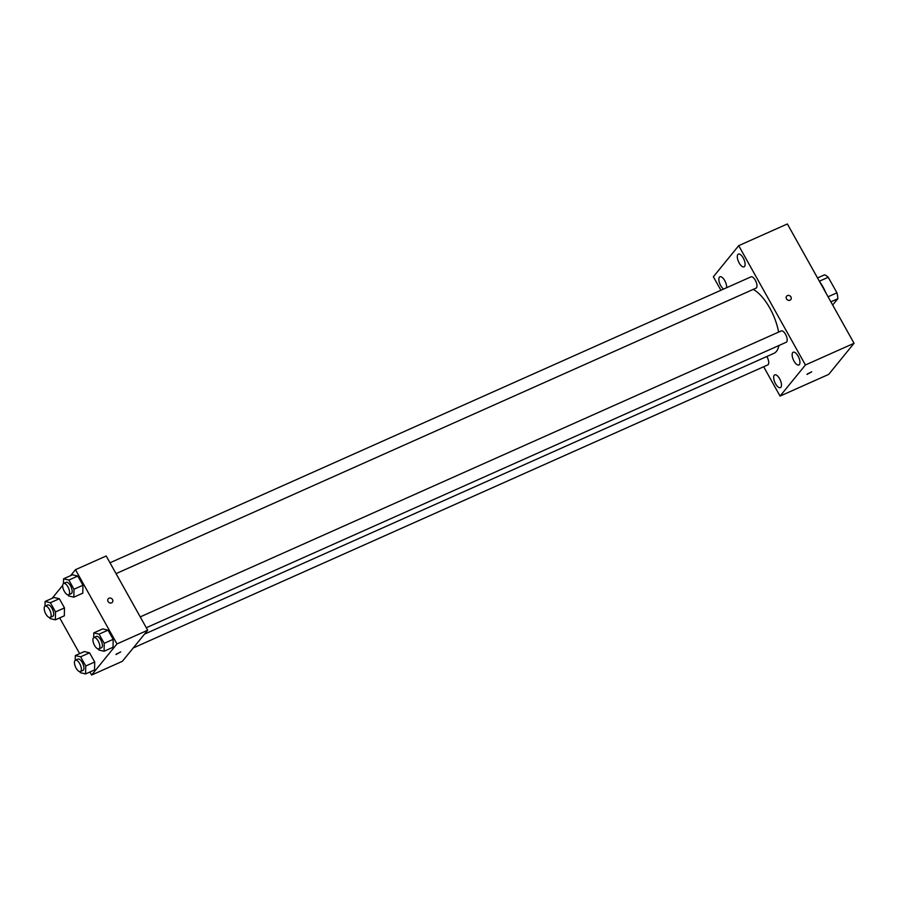 <?xml version="1.0" encoding="UTF-8"?>
<svg xmlns="http://www.w3.org/2000/svg" width="899" height="899" viewBox="0 0 899 899"><rect width="100%" height="100%" fill="white"/><g stroke="black" fill="none" stroke-linecap="round" stroke-linejoin="round"><path stroke-width="1.35" d="M819.36 281.218L828.237 277.263A16.62 7.023 -114 0 0 824.495 274.847L817.539 277.948M828.237 277.263L836.935 292.816A16.62 7.023 -114 0 1 837.834 298.715L832.676 305.042M828.058 296.782L836.935 292.816M830.878 301.817L837.834 298.715M825.844 292.804A24.745 10.462 -114 0 0 819.551 281.556M720.919 290.265L713.368 276.768L738.72 245.652L787.367 223.963L854.05 343.283L828.698 374.389L780.062 396.088L763.656 366.747M726.606 287.725A6.967 2.944 -114 0 0 724.47 280.128A6.967 2.944 -114 0 0 719.908 276.791A6.967 2.944 -114 0 0 720.706 285.657A6.967 2.944 -114 0 0 723.56 289.073M775.534 383.761A6.967 2.944 -114 0 0 780.411 387.626A6.967 2.944 -114 0 0 780.265 380.063A6.967 2.944 -114 0 0 774.736 374.894A6.967 2.944 -114 0 0 775.534 383.761M794.008 361.095A6.967 2.944 -114 0 0 798.885 364.96A6.967 2.944 -114 0 0 798.728 357.397A6.967 2.944 -114 0 0 793.199 352.228A6.967 2.944 -114 0 0 794.008 361.095M739.169 262.991A6.967 2.944 -114 0 0 744.046 266.846A6.967 2.944 -114 0 0 743.9 259.283A6.967 2.944 -114 0 0 738.371 254.125A6.967 2.944 -114 0 0 739.169 262.991M738.72 245.652L805.414 364.983L854.05 343.283M790.805 299.603A2.708 2.394 39.2 0 0 786.603 296.187A2.708 2.394 39.2 0 0 790.805 299.603A2.708 2.394 39.2 0 0 786.603 296.187M805.414 364.983L780.062 396.088M807.133 374.108L811.741 371.793L807.133 374.108M811.741 371.793L807.01 374.433M146.29 627.727L786.265 342.238A6.192 2.618 -114 0 0 786.704 341.89A6.192 2.618 -114 0 0 785.85 334.934A6.192 2.618 -114 0 0 781.22 330.933L140.222 616.883M116.061 573.629L756.025 288.141A6.192 2.618 -114 0 0 756.475 287.792A6.192 2.618 -114 0 0 755.621 280.836A6.192 2.618 -114 0 0 750.991 276.847L109.993 562.785M133.221 647.977L767.791 364.904A6.192 2.618 -114 0 0 766.791 356.532M144.514 634.121L773.882 353.363A35.578 15.047 -114 0 0 776.433 351.363A35.578 15.047 -114 0 0 778.894 345.519M778.59 332.113A35.578 15.047 -114 0 0 753.216 289.399M70.605 575.663L75.471 569.685L106.194 555.987L147.683 630.233L122.331 661.338L91.619 675.037L89.911 672.003M75.471 569.685L116.96 643.931L147.683 630.233M111.6 602.847A2.708 2.394 -140.8 0 1 108.195 598.824A2.708 2.394 -140.8 0 1 112.397 602.24A2.708 2.394 -140.8 0 1 111.6 602.847M54.064 597.464L59.345 598.723L64.481 607.915L64.323 615.837L64.481 607.915L59.345 598.723L54.064 597.464L45.096 601.465L50.378 602.723L55.513 611.904L55.367 619.838L50.086 618.568L49.501 617.523M102.756 628.895L108.037 630.154L113.173 639.335L113.027 647.269L113.173 639.335L108.037 630.154L102.756 628.895L93.799 632.885L99.081 634.155L104.217 643.336L104.07 651.258L98.789 649.999L98.193 648.954M52.142 598.318L62.683 585.384M79.651 653.629L59.682 617.905M116.96 643.931L91.619 675.037M72.527 574.798L77.808 576.057L82.944 585.249L82.798 593.171L82.944 585.249L77.808 576.057L72.527 574.798L63.571 578.799L68.852 580.057L73.988 589.238L73.83 597.172L68.549 595.913L67.964 594.857M84.292 651.561L89.574 652.82L94.71 662.001L94.552 669.924L94.71 662.001L89.574 652.82L84.292 651.561L75.325 655.551L80.618 656.809L85.742 666.002L85.596 673.924L80.314 672.666L79.73 671.62M116.128 654.202L120.736 651.887L116.128 654.202M120.736 651.887L116.005 654.528M108.195 598.824A2.708 2.394 -140.8 0 1 112.397 602.24M75.246 660.304L75.325 655.551M80.427 671.531L82.989 670.396A6.192 2.618 -114 0 0 83.427 670.047A6.192 2.618 -114 0 0 82.573 663.091A6.192 2.618 -114 0 0 77.943 659.091L75.381 660.237A6.192 2.618 -114 0 0 75.516 666.946A6.192 2.618 -114 0 0 80.427 671.531A6.192 2.618 -114 0 0 80.865 671.182A6.192 2.618 -114 0 0 80.011 664.226A6.192 2.618 -114 0 0 75.381 660.237M80.618 656.809L89.574 652.82M85.742 666.002L94.71 662.001M85.596 673.924L94.552 669.924M45.006 606.218L45.096 601.465M50.198 617.444L52.749 616.298A6.192 2.618 -114 0 0 53.198 615.95A6.192 2.618 -114 0 0 52.344 608.994A6.192 2.618 -114 0 0 47.714 604.993L45.152 606.14A6.192 2.618 -114 0 0 45.287 612.86A6.192 2.618 -114 0 0 50.198 617.444A6.192 2.618 -114 0 0 50.636 617.096A6.192 2.618 -114 0 0 49.782 610.14A6.192 2.618 -114 0 0 45.152 606.14M50.378 602.723L59.345 598.723M55.513 611.904L64.481 607.915M55.367 619.838L64.323 615.837M93.71 637.638L93.799 632.885M98.89 648.864L101.452 647.73A6.192 2.618 -114 0 0 101.902 647.381A6.192 2.618 -114 0 0 101.048 640.425A6.192 2.618 -114 0 0 96.418 636.425L93.856 637.571A6.192 2.618 -114 0 0 93.979 644.28A6.192 2.618 -114 0 0 98.89 648.864A6.192 2.618 -114 0 0 99.34 648.516A6.192 2.618 -114 0 0 98.485 641.56A6.192 2.618 -114 0 0 93.856 637.571M99.081 634.155L108.037 630.154M104.217 643.336L113.173 639.335M104.07 651.258L113.027 647.269M63.481 583.552L63.571 578.799M68.661 594.778L71.223 593.632A6.192 2.618 -114 0 0 71.662 593.284A6.192 2.618 -114 0 0 70.819 586.328A6.192 2.618 -114 0 0 66.178 582.327L63.627 583.473A6.192 2.618 -114 0 0 63.75 590.194A6.192 2.618 -114 0 0 68.661 594.778A6.192 2.618 -114 0 0 69.111 594.43A6.192 2.618 -114 0 0 68.257 587.474A6.192 2.618 -114 0 0 63.627 583.473M68.852 580.057L77.808 576.057M73.988 589.238L82.944 585.249M73.83 597.172L82.798 593.171"/></g></svg>
